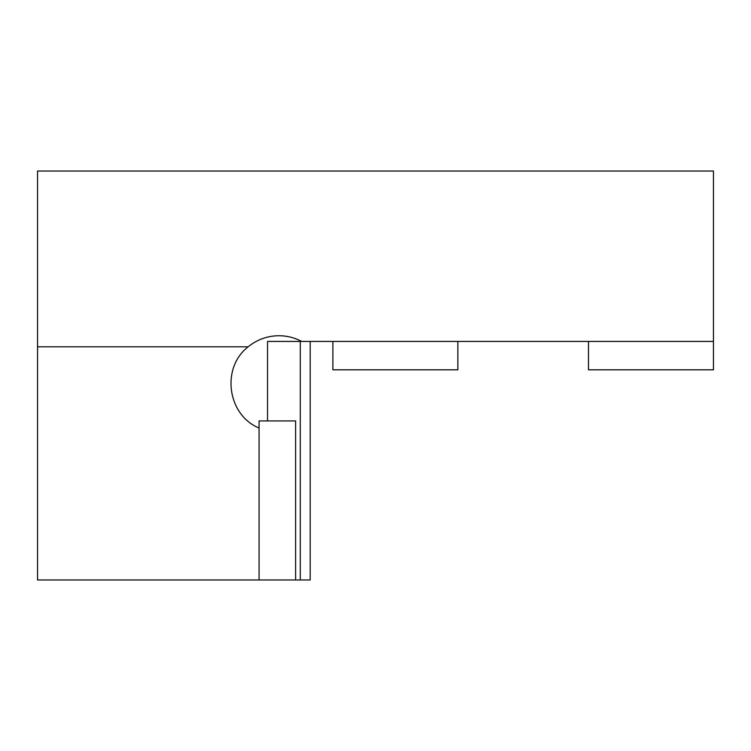 <?xml version="1.0" encoding="UTF-8"?>
<svg xmlns="http://www.w3.org/2000/svg" width="751" height="751" viewBox="0 0 751 751"><rect width="100%" height="100%" fill="white"/><g stroke="black" fill="none" stroke-linecap="round" stroke-linejoin="round"><path stroke-width="1.13" d="M37.55 346.802L37.55 171.021L713.45 171.021L713.45 341.423L301.658 341.423A48.28 48.28 0 0 0 248.187 346.802L37.55 346.802L37.55 579.979L300.287 579.979L300.287 341.423M588.493 341.423L588.493 369.821L713.45 369.821L713.45 341.423M295.622 579.979L295.622 420.935L267.525 420.935L267.525 341.423L301.658 341.423M248.187 346.802C220.925 367.699 227.262 415.031 259.067 428.014L259.067 579.979M300.287 579.979L310.182 579.979L310.182 341.423M267.525 420.935L259.067 420.935L259.067 428.014M457.857 341.423L457.857 369.821L332.9 369.821L332.9 341.423"/></g></svg>

